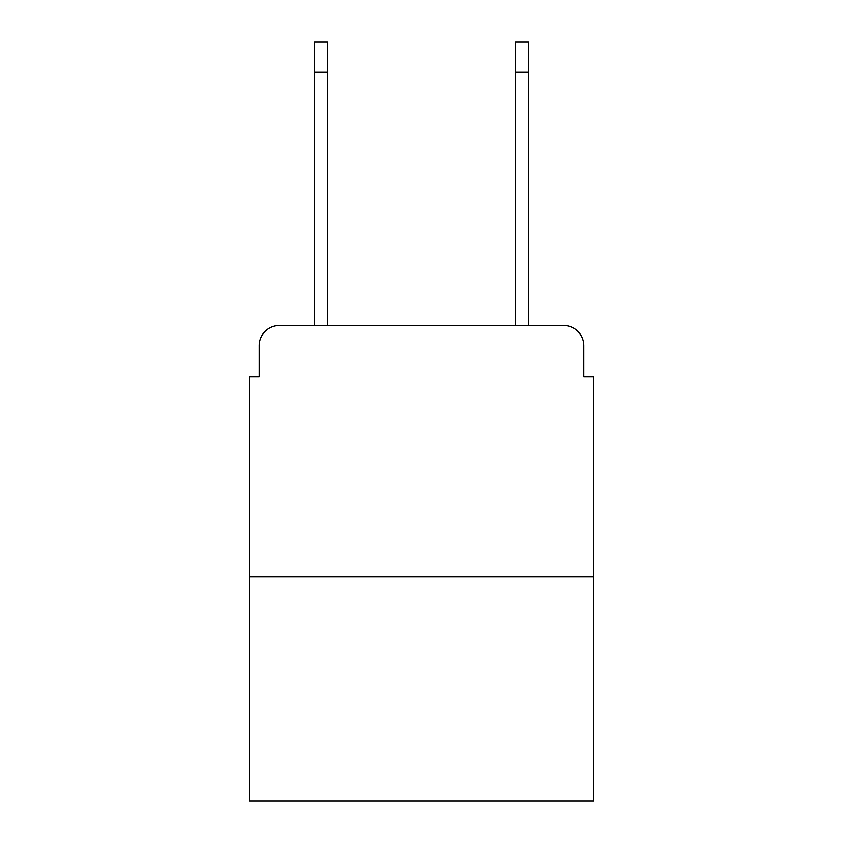 <?xml version="1.0" encoding="UTF-8"?>
<svg xmlns="http://www.w3.org/2000/svg" width="843" height="843" viewBox="0 0 843 843"><rect width="100%" height="100%" fill="white"/><g stroke="black" fill="none" stroke-linecap="round" stroke-linejoin="round"><path stroke-width="1.26" d="M259.212 345.63L259.212 376.779L259.212 345.63A20.095 20.095 0 0 1 279.307 325.535L314.481 325.535L314.481 42.15L327.537 42.15L327.537 325.535L343.122 325.535M593.841 576.76L249.159 576.76L249.159 800.85L593.841 800.85L593.841 376.779L583.788 376.779L583.788 345.63A20.095 20.095 0 0 0 563.693 325.535L279.307 325.535M249.159 576.76L249.159 376.779L259.212 376.779M499.878 325.535L515.463 325.535L515.463 42.15L528.519 42.15L515.463 42.15L528.519 42.15L515.463 42.15L528.519 42.15L515.463 42.15L528.519 42.15L515.463 42.15L528.519 42.15L528.519 72.298L515.463 72.298M528.519 72.298L528.519 325.535L563.693 325.535M583.788 376.779L583.788 345.63M314.481 42.15L327.537 42.15L314.481 42.15M528.519 42.15L515.463 42.15M314.481 72.298L327.537 72.298"/></g></svg>
